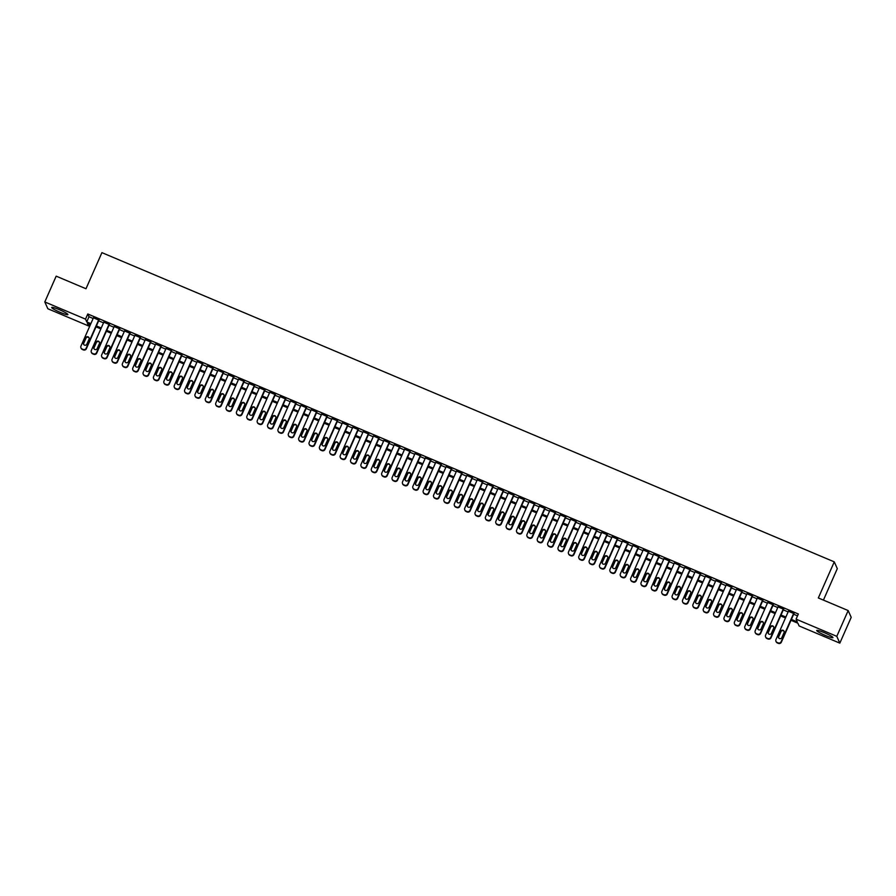 <?xml version="1.0" encoding="UTF-8"?>
<svg xmlns="http://www.w3.org/2000/svg" width="896" height="896" viewBox="0 0 896 896"><rect width="100%" height="100%" fill="white"/><g stroke="black" fill="none" stroke-linecap="round" stroke-linejoin="round"><path stroke-width="1.34" d="M59.158 309.602A8.859 1.064 23.8 0 1 67.906 314.608A8.859 1.064 23.8 0 1 60.446 312.469A8.859 1.064 23.8 0 1 51.699 307.462A8.859 1.064 23.8 0 1 59.158 309.602M824.186 632.61A8.859 1.064 23.8 0 1 832.933 637.616A8.859 1.064 23.8 0 1 825.462 635.477A8.859 1.064 23.8 0 1 816.715 630.47A8.859 1.064 23.8 0 1 824.186 632.61M823.424 600.107L837.301 568.646L834.266 561.859L101.92 252.638L85.994 288.747L56.179 276.158L44.8 301.952L85.512 319.133L86.744 321.888L90.866 323.635M834.266 561.859L818.339 597.957L848.165 610.557L851.2 617.344L839.821 643.138L799.109 625.946L797.877 623.19L791.011 620.29M89.376 324.05L88.547 325.931L47.835 308.739L44.8 301.952M98.963 320.152L93.43 317.811M109.334 324.531L103.802 322.19M119.706 328.91L114.184 326.57M130.077 333.29L124.555 330.96M140.459 337.669L134.926 335.339M150.83 342.048L145.298 339.718M161.202 346.427L155.669 344.098M171.573 350.806L166.04 348.477M181.944 355.186L176.422 352.856M192.315 359.565L186.794 357.235M202.698 363.944L197.165 361.614M213.069 368.323L207.536 365.994M223.44 372.702L217.907 370.373M233.811 377.082L228.278 374.752M244.182 381.472L238.661 379.131M254.565 385.851L249.032 383.51M264.936 390.23L259.403 387.89M275.307 394.61L269.774 392.269M285.678 398.989L280.146 396.648M296.05 403.368L290.528 401.027M306.421 407.747L300.899 405.406M316.803 412.126L311.27 409.786M327.174 416.506L321.642 414.165M337.546 420.885L332.013 418.555M347.917 425.264L342.384 422.934M358.288 429.643L352.766 427.314M368.659 434.022L363.138 431.693M379.042 438.402L373.509 436.072M389.413 442.781L383.88 440.451M399.784 447.16L394.251 444.83M410.155 451.539L404.622 449.21M420.526 455.918L415.005 453.589M430.909 460.298L425.376 457.968M441.28 464.688L435.747 462.347M451.651 469.067L446.118 466.726M462.022 473.446L456.49 471.106M472.394 477.826L466.872 475.485M482.765 482.205L477.243 479.864M493.147 486.584L487.614 484.243M503.518 490.963L497.986 488.622M513.89 495.342L508.357 493.002M524.261 499.722L518.728 497.381M534.632 504.101L529.11 501.76M545.003 508.48L539.482 506.15M555.386 512.859L549.853 510.53M565.757 517.238L560.224 514.909M576.128 521.618L570.595 519.288M586.499 525.997L580.966 523.667M596.87 530.376L591.349 528.046M607.253 534.755L601.72 532.426M617.624 539.134L612.091 536.805M627.995 543.514L622.462 541.184M638.366 547.893L632.834 545.563M648.738 552.283L643.216 549.942M659.109 556.662L653.587 554.322M669.491 561.042L663.958 558.701M679.862 565.421L674.33 563.08M690.234 569.8L684.701 567.459M700.605 574.179L695.072 571.838M710.976 578.558L705.454 576.218M721.347 582.938L715.826 580.597M731.73 587.317L726.197 584.976M742.101 591.696L736.568 589.366M752.472 596.075L746.939 593.746M762.843 600.454L757.31 598.125M773.214 604.834L767.693 602.504M783.597 609.213L778.064 606.883M791.403 619.416L797.306 621.902L796.074 619.147L798.347 613.995L87.786 313.981L89.018 316.736L93.139 318.472M98.672 320.813L103.51 322.851M109.043 325.192L113.893 327.23M119.414 329.571L124.264 331.61M129.786 333.95L134.635 335.989M140.168 338.33L145.006 340.368M150.539 342.709L155.378 344.758M160.91 347.088L165.749 349.138M171.282 351.467L176.131 353.517M181.653 355.846L186.502 357.896M192.035 360.226L196.874 362.275M202.406 364.605L207.245 366.654M212.778 368.984L217.616 371.034M223.149 373.363L227.987 375.413M233.52 377.742L238.37 379.792M243.891 382.122L248.741 384.171M254.274 386.501L259.112 388.55M264.645 390.891L269.483 392.93M275.016 395.27L279.854 397.309M285.387 399.65L290.237 401.688M295.758 404.029L300.608 406.067M306.13 408.408L310.979 410.446M316.512 412.787L321.35 414.826M326.883 417.166L331.722 419.205M337.254 421.546L342.093 423.584M347.626 425.925L352.475 427.974M357.997 430.304L362.846 432.354M368.379 434.683L373.218 436.733M378.75 439.062L383.589 441.112M389.122 443.442L393.96 445.491M399.493 447.821L404.331 449.87M409.864 452.2L414.714 454.25M420.235 456.579L425.085 458.629M430.618 460.958L435.456 463.008M440.989 465.338L445.827 467.387M451.36 469.717L456.198 471.766M461.731 474.107L466.581 476.146M472.102 478.486L476.952 480.525M482.474 482.866L487.323 484.904M492.856 487.245L497.694 489.283M503.227 491.624L508.066 493.662M513.598 496.003L518.437 498.042M523.97 500.382L528.819 502.421M534.341 504.762L539.19 506.8M544.723 509.141L549.562 511.179M555.094 513.52L559.933 515.57M565.466 517.899L570.304 519.949M575.837 522.278L580.675 524.328M586.208 526.658L591.058 528.707M596.579 531.037L601.429 533.086M606.962 535.416L611.8 537.466M617.333 539.795L622.171 541.845M627.704 544.174L632.542 546.224M638.075 548.554L642.925 550.603M648.446 552.933L653.296 554.982M658.818 557.312L663.667 559.362M669.2 561.702L674.038 563.741M679.571 566.082L684.41 568.12M689.942 570.461L694.781 572.499M700.314 574.84L705.163 576.878M710.685 579.219L715.534 581.258M721.067 583.598L725.906 585.637M731.438 587.978L736.277 590.016M741.81 592.357L746.648 594.395M752.181 596.736L757.019 598.786M762.552 601.115L767.402 603.165M772.923 605.494L777.773 607.544M783.306 609.874L788.144 611.923M793.677 614.253L797.518 615.877M793.968 613.592L788.435 611.262M848.165 610.557L836.797 636.339L839.821 643.138M87.786 313.981L85.512 319.133M796.074 619.147L836.797 636.339M96.398 325.965L101.237 328.014M106.77 330.344L111.608 332.394M117.141 334.723L121.99 336.773M127.512 339.102L132.362 341.152M137.894 343.482L142.733 345.531M148.266 347.872L153.104 349.91M158.637 352.251L163.475 354.29M169.008 356.63L173.846 358.669M179.379 361.01L184.229 363.048M189.75 365.389L194.6 367.427M200.133 369.768L204.971 371.806M210.504 374.147L215.342 376.186M220.875 378.526L225.714 380.565M231.246 382.906L236.096 384.944M241.618 387.285L246.467 389.334M251.989 391.664L256.838 393.714M262.371 396.043L267.21 398.093M272.742 400.422L277.581 402.472M283.114 404.802L287.952 406.851M293.485 409.181L298.334 411.23M303.856 413.56L308.706 415.61M314.238 417.939L319.077 419.989M324.61 422.318L329.448 424.368M334.981 426.698L339.819 428.747M345.352 431.077L350.19 433.126M355.723 435.467L360.573 437.506M366.094 439.846L370.944 441.885M376.477 444.226L381.315 446.264M386.848 448.605L391.686 450.643M397.219 452.984L402.058 455.022M407.59 457.363L412.44 459.402M417.962 461.742L422.811 463.781M428.333 466.122L433.182 468.16M438.715 470.501L443.554 472.55M449.086 474.88L453.925 476.93M459.458 479.259L464.296 481.309M469.829 483.638L474.678 485.688M480.2 488.018L485.05 490.067M490.582 492.397L495.421 494.446M500.954 496.776L505.792 498.826M511.325 501.155L516.163 503.205M521.696 505.534L526.534 507.584M532.067 509.914L536.917 511.963M542.438 514.293L547.288 516.342M552.821 518.683L557.659 520.722M563.192 523.062L568.03 525.101M573.563 527.442L578.402 529.48M583.934 531.821L588.784 533.859M594.306 536.2L599.155 538.238M604.677 540.579L609.526 542.618M615.059 544.958L619.898 546.997M625.43 549.338L630.269 551.376M635.802 553.717L640.64 555.755M646.173 558.096L651.022 560.146M656.544 562.475L661.394 564.525M666.926 566.854L671.765 568.904M677.298 571.234L682.136 573.283M687.669 575.613L692.507 577.662M698.04 579.992L702.878 582.042M708.411 584.371L713.261 586.421M718.782 588.75L723.632 590.8M729.165 593.13L734.003 595.179M739.536 597.509L744.374 599.558M749.907 601.888L754.746 603.938M760.278 606.278L765.128 608.317M770.65 610.658L775.499 612.696M781.021 615.037L785.87 617.075M90.474 324.509L87.315 323.176L88.547 325.931M785.478 617.96L780.64 615.91M775.107 613.581L770.269 611.531M764.736 609.202L759.886 607.152M754.365 604.822L749.515 602.773M743.994 600.443L739.144 598.394M733.611 596.053L728.773 594.014M723.24 591.674L718.402 589.635M712.869 587.294L708.03 585.256M702.498 582.915L697.648 580.877M692.126 578.536L687.277 576.498M681.744 574.157L676.906 572.118M671.373 569.778L666.534 567.739M661.002 565.398L656.163 563.36M650.63 561.019L645.792 558.97M640.259 556.64L635.41 554.59M629.888 552.261L625.038 550.211M619.506 547.882L614.667 545.832M609.134 543.502L604.296 541.453M598.763 539.123L593.925 537.074M588.392 534.744L583.542 532.694M578.021 530.365L573.171 528.315M567.65 525.986L562.8 523.936M557.267 521.606L552.429 519.557M546.896 517.227L542.058 515.178M536.525 512.848L531.686 510.798M526.154 508.458L521.304 506.419M515.782 504.078L510.933 502.04M505.4 499.699L500.562 497.661M495.029 495.32L490.19 493.282M484.658 490.941L479.819 488.902M474.286 486.562L469.448 484.523M463.915 482.182L459.066 480.144M453.544 477.803L448.694 475.765M443.162 473.424L438.323 471.374M432.79 469.045L427.952 466.995M422.419 464.666L417.581 462.616M412.048 460.286L407.198 458.237M401.677 455.907L396.827 453.858M391.306 451.528L386.456 449.478M380.923 447.149L376.085 445.099M370.552 442.77L365.714 440.72M360.181 438.39L355.342 436.341M349.81 434.011L344.96 431.962M339.438 429.632L334.589 427.582M329.056 425.242L324.218 423.203M318.685 420.862L313.846 418.824M308.314 416.483L303.475 414.445M297.942 412.104L293.104 410.066M287.571 407.725L282.722 405.686M277.2 403.346L272.35 401.307M266.818 398.966L261.979 396.928M256.446 394.587L251.608 392.549M246.075 390.208L241.237 388.158M235.704 385.829L230.854 383.779M225.333 381.45L220.483 379.4M214.962 377.07L210.112 375.021M204.579 372.691L199.741 370.642M194.208 368.312L189.37 366.262M183.837 363.933L178.998 361.883M173.466 359.554L168.616 357.504M163.094 355.174L158.245 353.125M152.712 350.795L147.874 348.746M142.341 346.416L137.502 344.366M131.97 342.037L127.131 339.987M121.598 337.646L116.76 335.608M111.227 333.267L106.378 331.229M100.856 328.888L96.006 326.85M89.018 316.736L86.744 321.888M793.755 613.133L781.155 641.715A2.274 2.24 -24.1 0 1 778.176 642.902L777.134 642.466A2.274 2.24 -24.1 0 1 775.97 639.52L788.57 610.949M775.97 641.323L776.171 641.782A2.274 2.24 155.9 0 0 777.336 642.925L778.378 643.362A2.274 2.24 155.9 0 0 781.357 642.174L794.102 613.278M781.861 637.605A1.814 1.792 155.9 0 1 778.546 637.638A1.814 1.792 155.9 0 1 778.546 636.205L780.73 631.254A1.814 1.792 155.9 0 1 784.045 631.21A1.814 1.792 155.9 0 1 784.045 632.654L781.861 637.605M778.658 637.862A1.814 1.792 155.9 0 1 778.747 636.664L780.931 631.714A1.814 1.792 155.9 0 1 784.134 631.445M783.384 608.754L770.784 637.336A2.274 2.24 -24.1 0 1 767.794 638.523L766.763 638.075A2.274 2.24 -24.1 0 1 765.598 635.141L778.198 606.57M765.598 636.944L765.8 637.403A2.274 2.24 155.9 0 0 766.965 638.534L768.006 638.982A2.274 2.24 155.9 0 0 770.986 637.795L783.731 608.899M771.49 633.226A1.814 1.792 155.9 0 1 768.174 633.259A1.814 1.792 155.9 0 1 768.163 631.826L770.347 626.875A1.814 1.792 155.9 0 1 773.674 626.83A1.814 1.792 155.9 0 1 773.674 628.275L771.49 633.226M768.286 633.483A1.814 1.792 155.9 0 1 768.376 632.285L770.56 627.334A1.814 1.792 155.9 0 1 773.752 627.066M773.013 604.374L760.413 632.957A2.274 2.24 -24.1 0 1 757.422 634.144L756.392 633.696A2.274 2.24 -24.1 0 1 755.227 630.762L767.827 602.19M755.227 632.565L755.429 633.024A2.274 2.24 155.9 0 0 756.594 634.155L757.635 634.603A2.274 2.24 155.9 0 0 760.614 633.416L773.36 604.52M761.118 628.846A1.814 1.792 155.9 0 1 757.792 628.88A1.814 1.792 155.9 0 1 757.792 627.446L759.976 622.496A1.814 1.792 155.9 0 1 763.302 622.451A1.814 1.792 155.9 0 1 763.302 623.896L761.118 628.846M757.915 629.104A1.814 1.792 155.9 0 1 758.005 627.906L760.189 622.944A1.814 1.792 155.9 0 1 763.381 622.686M762.642 599.995L750.042 628.566A2.274 2.24 -24.1 0 1 747.051 629.754L746.021 629.317A2.274 2.24 -24.1 0 1 744.856 626.382L757.456 597.811M744.856 628.186L745.058 628.645A2.274 2.24 155.9 0 0 746.222 629.776L747.253 630.213A2.274 2.24 155.9 0 0 750.243 629.026L762.989 600.141M750.747 624.467A1.814 1.792 155.9 0 1 747.421 624.501A1.814 1.792 155.9 0 1 747.421 623.067L749.605 618.106A1.814 1.792 155.9 0 1 752.92 618.072A1.814 1.792 155.9 0 1 752.92 619.517L750.747 624.467M747.544 624.725A1.814 1.792 155.9 0 1 747.622 623.526L749.806 618.565A1.814 1.792 155.9 0 1 753.01 618.307M752.27 595.616L739.659 624.187A2.274 2.24 -24.1 0 1 736.68 625.374L735.638 624.938A2.274 2.24 -24.1 0 1 734.474 622.003L747.085 593.432M734.474 623.806L734.686 624.266A2.274 2.24 155.9 0 0 735.851 625.397L736.882 625.834A2.274 2.24 155.9 0 0 739.872 624.646L752.606 595.762M740.365 620.088A1.814 1.792 155.9 0 1 737.05 620.122A1.814 1.792 155.9 0 1 737.05 618.688L739.234 613.726A1.814 1.792 155.9 0 1 742.549 613.693A1.814 1.792 155.9 0 1 742.549 615.138L740.365 620.088M737.173 620.346A1.814 1.792 155.9 0 1 737.251 619.147L739.435 614.186A1.814 1.792 155.9 0 1 742.638 613.928M741.899 591.237L729.288 619.808A2.274 2.24 -24.1 0 1 726.309 620.995L725.267 620.558A2.274 2.24 -24.1 0 1 724.102 617.624L736.702 589.042M724.102 619.427L724.315 619.886A2.274 2.24 155.9 0 0 725.469 621.018L726.51 621.454A2.274 2.24 155.9 0 0 729.501 620.267L742.235 591.382M729.994 615.709A1.814 1.792 155.9 0 1 726.678 615.742A1.814 1.792 155.9 0 1 726.678 614.298L728.862 609.347A1.814 1.792 155.9 0 1 732.178 609.314A1.814 1.792 155.9 0 1 732.178 610.747L729.994 615.709M726.79 615.966A1.814 1.792 155.9 0 1 726.88 614.757L729.064 609.806A1.814 1.792 155.9 0 1 732.267 609.549M731.517 586.858L718.917 615.429A2.274 2.24 -24.1 0 1 715.938 616.616L714.896 616.179A2.274 2.24 -24.1 0 1 713.731 613.245L726.331 584.662M713.731 615.048L713.933 615.507A2.274 2.24 155.9 0 0 715.098 616.638L716.139 617.075A2.274 2.24 155.9 0 0 719.118 615.888L731.864 587.003M719.622 611.33A1.814 1.792 155.9 0 1 716.307 611.363A1.814 1.792 155.9 0 1 716.307 609.918L718.491 604.968A1.814 1.792 155.9 0 1 721.806 604.934A1.814 1.792 155.9 0 1 721.806 606.368L719.622 611.33M716.419 611.587A1.814 1.792 155.9 0 1 716.509 610.378L718.693 605.427A1.814 1.792 155.9 0 1 721.896 605.17M721.146 582.478L708.546 611.05A2.274 2.24 -24.1 0 1 705.555 612.237L704.525 611.8A2.274 2.24 -24.1 0 1 703.36 608.866L715.96 580.283M703.36 610.669L703.562 611.128A2.274 2.24 155.9 0 0 704.726 612.259L705.768 612.696A2.274 2.24 155.9 0 0 708.747 611.509L721.493 582.624M709.251 606.939A1.814 1.792 155.9 0 1 705.925 606.984A1.814 1.792 155.9 0 1 705.925 605.539L708.109 600.589A1.814 1.792 155.9 0 1 711.435 600.555A1.814 1.792 155.9 0 1 711.435 601.989L709.251 606.939M706.048 607.208A1.814 1.792 155.9 0 1 706.138 605.998L708.322 601.048A1.814 1.792 155.9 0 1 711.514 600.79M710.774 578.099L698.174 606.67A2.274 2.24 -24.1 0 1 695.184 607.858L694.154 607.421A2.274 2.24 -24.1 0 1 692.989 604.486L705.589 575.904M692.989 606.29L693.19 606.749A2.274 2.24 155.9 0 0 694.355 607.88L695.397 608.317A2.274 2.24 155.9 0 0 698.376 607.13L711.122 578.245M698.88 602.56A1.814 1.792 155.9 0 1 695.554 602.605A1.814 1.792 155.9 0 1 695.554 601.16L697.738 596.21A1.814 1.792 155.9 0 1 701.064 596.176A1.814 1.792 155.9 0 1 701.064 597.61L698.88 602.56M695.677 602.829A1.814 1.792 155.9 0 1 695.766 601.619L697.95 596.669A1.814 1.792 155.9 0 1 701.142 596.411M700.403 573.72L687.803 602.291A2.274 2.24 -24.1 0 1 684.813 603.478L683.771 603.042A2.274 2.24 -24.1 0 1 682.606 600.107L695.218 571.525M682.618 601.91L682.819 602.37A2.274 2.24 155.9 0 0 683.984 603.501L685.014 603.938A2.274 2.24 155.9 0 0 688.005 602.75L700.75 573.866M688.498 598.181A1.814 1.792 155.9 0 1 685.182 598.226A1.814 1.792 155.9 0 1 685.182 596.781L687.366 591.83A1.814 1.792 155.9 0 1 690.682 591.797A1.814 1.792 155.9 0 1 690.682 593.23L688.498 598.181M685.306 598.45A1.814 1.792 155.9 0 1 685.384 597.24L687.568 592.29A1.814 1.792 155.9 0 1 690.771 592.032M690.032 569.341L677.421 597.912A2.274 2.24 -24.1 0 1 674.442 599.099L673.4 598.662A2.274 2.24 -24.1 0 1 672.235 595.728L684.846 567.146M672.235 597.52L672.448 597.979A2.274 2.24 155.9 0 0 673.613 599.122L674.643 599.558A2.274 2.24 155.9 0 0 677.634 598.371L690.368 569.486M678.126 593.802A1.814 1.792 155.9 0 1 674.811 593.846A1.814 1.792 155.9 0 1 674.811 592.402L676.995 587.451A1.814 1.792 155.9 0 1 680.31 587.418A1.814 1.792 155.9 0 1 680.31 588.851L678.126 593.802M674.934 594.07A1.814 1.792 155.9 0 1 675.013 592.861L677.197 587.91A1.814 1.792 155.9 0 1 680.4 587.653M679.65 564.962L667.05 593.533A2.274 2.24 -24.1 0 1 664.07 594.72L663.029 594.283A2.274 2.24 -24.1 0 1 661.864 591.349L674.464 562.766M661.864 593.141L662.066 593.6A2.274 2.24 155.9 0 0 663.23 594.742L664.272 595.179A2.274 2.24 155.9 0 0 667.251 593.992L679.997 565.107M667.755 589.422A1.814 1.792 155.9 0 1 664.44 589.467A1.814 1.792 155.9 0 1 664.44 588.022L666.624 583.072A1.814 1.792 155.9 0 1 669.939 583.027A1.814 1.792 155.9 0 1 669.939 584.472L667.755 589.422M664.552 589.691A1.814 1.792 155.9 0 1 664.642 588.482L666.826 583.531A1.814 1.792 155.9 0 1 670.029 583.274M669.278 560.582L656.678 589.154A2.274 2.24 -24.1 0 1 653.699 590.341L652.658 589.904A2.274 2.24 -24.1 0 1 651.493 586.97L664.093 558.387M651.493 588.762L651.694 589.221A2.274 2.24 155.9 0 0 652.859 590.363L653.901 590.8A2.274 2.24 155.9 0 0 656.88 589.613L669.626 560.728M657.384 585.043A1.814 1.792 155.9 0 1 654.069 585.088A1.814 1.792 155.9 0 1 654.069 583.643L656.253 578.693A1.814 1.792 155.9 0 1 659.568 578.648A1.814 1.792 155.9 0 1 659.568 580.093L657.384 585.043M654.181 585.312A1.814 1.792 155.9 0 1 654.27 584.102L656.454 579.152A1.814 1.792 155.9 0 1 659.658 578.894M658.907 556.203L646.307 584.774A2.274 2.24 -24.1 0 1 643.317 585.962L642.286 585.525A2.274 2.24 -24.1 0 1 641.122 582.579L653.722 554.008M641.122 584.382L641.323 584.842A2.274 2.24 155.9 0 0 642.488 585.984L643.53 586.421A2.274 2.24 155.9 0 0 646.509 585.234L659.254 556.349M647.013 580.664A1.814 1.792 155.9 0 1 643.686 580.709A1.814 1.792 155.9 0 1 643.686 579.264L645.87 574.314A1.814 1.792 155.9 0 1 649.197 574.269A1.814 1.792 155.9 0 1 649.197 575.714L647.013 580.664M643.81 580.933A1.814 1.792 155.9 0 1 643.899 579.723L646.083 574.773A1.814 1.792 155.9 0 1 649.275 574.515M648.536 551.824L635.936 580.395A2.274 2.24 -24.1 0 1 632.946 581.582L631.915 581.146A2.274 2.24 -24.1 0 1 630.75 578.2L643.35 549.629M630.75 580.003L630.952 580.462A2.274 2.24 155.9 0 0 632.117 581.605L633.147 582.042A2.274 2.24 155.9 0 0 636.138 580.854L648.883 551.958M636.642 576.285A1.814 1.792 155.9 0 1 633.315 576.33A1.814 1.792 155.9 0 1 633.315 574.885L635.499 569.934A1.814 1.792 155.9 0 1 638.826 569.89A1.814 1.792 155.9 0 1 638.826 571.334L636.642 576.285M633.438 576.554A1.814 1.792 155.9 0 1 633.517 575.344L635.701 570.394A1.814 1.792 155.9 0 1 638.904 570.125M638.165 547.434L625.554 576.016A2.274 2.24 -24.1 0 1 622.574 577.203L621.533 576.766A2.274 2.24 -24.1 0 1 620.368 573.821L632.979 545.25M620.368 575.624L620.581 576.083A2.274 2.24 155.9 0 0 621.746 577.226L622.776 577.662A2.274 2.24 155.9 0 0 625.766 576.475L638.501 547.579M626.259 571.906A1.814 1.792 155.9 0 1 622.944 571.95A1.814 1.792 155.9 0 1 622.944 570.506L625.128 565.555A1.814 1.792 155.9 0 1 628.443 565.51A1.814 1.792 155.9 0 1 628.443 566.955L626.259 571.906M623.067 572.163A1.814 1.792 155.9 0 1 623.146 570.965L625.33 566.014A1.814 1.792 155.9 0 1 628.533 565.746M627.794 543.054L615.182 571.637A2.274 2.24 -24.1 0 1 612.203 572.824L611.162 572.387A2.274 2.24 -24.1 0 1 609.997 569.442L622.608 540.87M609.997 571.245L610.21 571.704A2.274 2.24 155.9 0 0 611.374 572.846L612.405 573.283A2.274 2.24 155.9 0 0 615.395 572.096L628.13 543.2M615.888 567.526A1.814 1.792 155.9 0 1 612.573 567.571A1.814 1.792 155.9 0 1 612.573 566.126L614.757 561.176A1.814 1.792 155.9 0 1 618.072 561.131A1.814 1.792 155.9 0 1 618.072 562.576L615.888 567.526M612.685 567.784A1.814 1.792 155.9 0 1 612.774 566.586L614.958 561.635A1.814 1.792 155.9 0 1 618.162 561.366M617.411 538.675L604.811 567.258A2.274 2.24 -24.1 0 1 601.832 568.445L600.79 568.008A2.274 2.24 -24.1 0 1 599.626 565.062L612.226 536.491M599.626 566.866L599.827 567.325A2.274 2.24 155.9 0 0 600.992 568.467L602.034 568.904A2.274 2.24 155.9 0 0 605.013 567.717L617.758 538.821M605.517 563.147A1.814 1.792 155.9 0 1 602.202 563.192A1.814 1.792 155.9 0 1 602.202 561.747L604.386 556.797A1.814 1.792 155.9 0 1 607.701 556.752A1.814 1.792 155.9 0 1 607.701 558.197L605.517 563.147M602.314 563.405A1.814 1.792 155.9 0 1 602.403 562.206L604.587 557.256A1.814 1.792 155.9 0 1 607.79 556.987M607.04 534.296L594.44 562.878A2.274 2.24 -24.1 0 1 591.45 564.066L590.419 563.629A2.274 2.24 -24.1 0 1 589.254 560.683L601.854 532.112M589.254 562.486L589.456 562.946A2.274 2.24 155.9 0 0 590.621 564.088L591.662 564.525A2.274 2.24 155.9 0 0 594.642 563.338L607.387 534.442M595.146 558.768A1.814 1.792 155.9 0 1 591.83 558.813A1.814 1.792 155.9 0 1 591.819 557.368L594.003 552.418A1.814 1.792 155.9 0 1 597.33 552.373A1.814 1.792 155.9 0 1 597.33 553.818L595.146 558.768M591.942 559.026A1.814 1.792 155.9 0 1 592.032 557.827L594.216 552.877A1.814 1.792 155.9 0 1 597.408 552.608M596.669 529.917L584.069 558.499A2.274 2.24 -24.1 0 1 581.078 559.686L580.048 559.25A2.274 2.24 -24.1 0 1 578.883 556.304L591.483 527.733M578.883 558.107L579.085 558.566A2.274 2.24 155.9 0 0 580.25 559.709L581.291 560.146A2.274 2.24 155.9 0 0 584.27 558.958L597.016 530.062M584.774 554.389A1.814 1.792 155.9 0 1 581.448 554.422A1.814 1.792 155.9 0 1 581.448 552.989L583.632 548.038A1.814 1.792 155.9 0 1 586.958 547.994A1.814 1.792 155.9 0 1 586.958 549.438L584.774 554.389M581.571 554.646A1.814 1.792 155.9 0 1 581.661 553.448L583.845 548.498A1.814 1.792 155.9 0 1 587.037 548.229M586.298 525.538L573.698 554.12A2.274 2.24 -24.1 0 1 570.707 555.307L569.677 554.87A2.274 2.24 -24.1 0 1 568.512 551.925L581.112 523.354M568.512 553.728L568.714 554.187A2.274 2.24 155.9 0 0 569.878 555.33L570.909 555.766A2.274 2.24 155.9 0 0 573.899 554.579L586.645 525.683M574.392 550.01A1.814 1.792 155.9 0 1 571.077 550.043A1.814 1.792 155.9 0 1 571.077 548.61L573.261 543.659A1.814 1.792 155.9 0 1 576.576 543.614A1.814 1.792 155.9 0 1 576.576 545.059L574.392 550.01M571.2 550.267A1.814 1.792 155.9 0 1 571.278 549.069L573.462 544.118A1.814 1.792 155.9 0 1 576.666 543.85M575.926 521.158L563.315 549.741A2.274 2.24 -24.1 0 1 560.336 550.928L559.294 550.48A2.274 2.24 -24.1 0 1 558.13 547.546L570.741 518.974M558.13 549.349L558.342 549.808A2.274 2.24 155.9 0 0 559.507 550.939L560.538 551.387A2.274 2.24 155.9 0 0 563.528 550.2L576.262 521.304M564.021 545.63A1.814 1.792 155.9 0 1 560.706 545.664A1.814 1.792 155.9 0 1 560.706 544.23L562.89 539.28A1.814 1.792 155.9 0 1 566.205 539.235A1.814 1.792 155.9 0 1 566.205 540.68L564.021 545.63M560.829 545.888A1.814 1.792 155.9 0 1 560.907 544.69L563.091 539.739A1.814 1.792 155.9 0 1 566.294 539.47M565.555 516.779L552.944 545.362A2.274 2.24 -24.1 0 1 549.965 546.549L548.923 546.101A2.274 2.24 -24.1 0 1 547.758 543.166L560.358 514.595M547.758 544.97L547.971 545.429A2.274 2.24 155.9 0 0 549.125 546.56L550.166 547.008A2.274 2.24 155.9 0 0 553.157 545.821L565.891 516.925M553.65 541.251A1.814 1.792 155.9 0 1 550.334 541.285A1.814 1.792 155.9 0 1 550.334 539.851L552.518 534.89A1.814 1.792 155.9 0 1 555.834 534.856A1.814 1.792 155.9 0 1 555.834 536.301L553.65 541.251M550.446 541.509A1.814 1.792 155.9 0 1 550.536 540.31L552.72 535.349A1.814 1.792 155.9 0 1 555.923 535.091M555.173 512.4L542.573 540.971A2.274 2.24 -24.1 0 1 539.594 542.158L538.552 541.722A2.274 2.24 -24.1 0 1 537.387 538.787L549.987 510.216M537.387 540.59L537.589 541.05A2.274 2.24 155.9 0 0 538.754 542.181L539.795 542.618A2.274 2.24 155.9 0 0 542.774 541.43L555.52 512.546M543.278 536.872A1.814 1.792 155.9 0 1 539.963 536.906A1.814 1.792 155.9 0 1 539.963 535.472L542.147 530.51A1.814 1.792 155.9 0 1 545.462 530.477A1.814 1.792 155.9 0 1 545.462 531.922L543.278 536.872M540.075 537.13A1.814 1.792 155.9 0 1 540.165 535.931L542.349 530.97A1.814 1.792 155.9 0 1 545.552 530.712M544.802 508.021L532.202 536.592A2.274 2.24 -24.1 0 1 529.211 537.779L528.181 537.342A2.274 2.24 -24.1 0 1 527.016 534.408L539.616 505.826M527.016 536.211L527.218 536.67A2.274 2.24 155.9 0 0 528.382 537.802L529.424 538.238A2.274 2.24 155.9 0 0 532.403 537.051L545.149 508.166M532.907 532.493A1.814 1.792 155.9 0 1 529.581 532.526A1.814 1.792 155.9 0 1 529.581 531.082L531.765 526.131A1.814 1.792 155.9 0 1 535.091 526.098A1.814 1.792 155.9 0 1 535.091 527.542L532.907 532.493M529.704 532.75A1.814 1.792 155.9 0 1 529.794 531.541L531.978 526.59A1.814 1.792 155.9 0 1 535.17 526.333M534.43 503.642L521.83 532.213A2.274 2.24 -24.1 0 1 518.84 533.4L517.81 532.963A2.274 2.24 -24.1 0 1 516.645 530.029L529.245 501.446M516.645 531.832L516.846 532.291A2.274 2.24 155.9 0 0 518.011 533.422L519.053 533.859A2.274 2.24 155.9 0 0 522.032 532.672L534.778 503.787M522.536 528.114A1.814 1.792 155.9 0 1 519.21 528.147A1.814 1.792 155.9 0 1 519.21 526.702L521.394 521.752A1.814 1.792 155.9 0 1 524.72 521.718A1.814 1.792 155.9 0 1 524.72 523.152L522.536 528.114M519.333 528.371A1.814 1.792 155.9 0 1 519.422 527.162L521.606 522.211A1.814 1.792 155.9 0 1 524.798 521.954M524.059 499.262L511.459 527.834A2.274 2.24 -24.1 0 1 508.469 529.021L507.427 528.584A2.274 2.24 -24.1 0 1 506.262 525.65L518.874 497.067M506.274 527.453L506.475 527.912A2.274 2.24 155.9 0 0 507.64 529.043L508.67 529.48A2.274 2.24 155.9 0 0 511.661 528.293L524.406 499.408M512.154 523.734A1.814 1.792 155.9 0 1 508.838 523.768A1.814 1.792 155.9 0 1 508.838 522.323L511.022 517.373A1.814 1.792 155.9 0 1 514.338 517.339A1.814 1.792 155.9 0 1 514.338 518.773L512.154 523.734M508.962 523.992A1.814 1.792 155.9 0 1 509.04 522.782L511.224 517.832A1.814 1.792 155.9 0 1 514.427 517.574M513.688 494.883L501.077 523.454A2.274 2.24 -24.1 0 1 498.098 524.642L497.056 524.205A2.274 2.24 -24.1 0 1 495.891 521.27L508.502 492.688M495.891 523.074L496.104 523.533A2.274 2.24 155.9 0 0 497.269 524.664L498.299 525.101A2.274 2.24 155.9 0 0 501.29 523.914L514.024 495.029M501.782 519.344A1.814 1.792 155.9 0 1 498.467 519.389A1.814 1.792 155.9 0 1 498.467 517.944L500.651 512.994A1.814 1.792 155.9 0 1 503.966 512.96A1.814 1.792 155.9 0 1 503.966 514.394L501.782 519.344M498.59 519.613A1.814 1.792 155.9 0 1 498.669 518.403L500.853 513.453A1.814 1.792 155.9 0 1 504.056 513.195M503.306 490.504L490.706 519.075A2.274 2.24 -24.1 0 1 487.726 520.262L486.685 519.826A2.274 2.24 -24.1 0 1 485.52 516.891L498.12 488.309M485.52 518.694L485.722 519.154A2.274 2.24 155.9 0 0 486.886 520.285L487.928 520.722A2.274 2.24 155.9 0 0 490.907 519.534L503.653 490.65M491.411 514.965A1.814 1.792 155.9 0 1 488.096 515.01A1.814 1.792 155.9 0 1 488.096 513.565L490.28 508.614A1.814 1.792 155.9 0 1 493.595 508.581A1.814 1.792 155.9 0 1 493.595 510.014L491.411 514.965M488.208 515.234A1.814 1.792 155.9 0 1 488.298 514.024L490.482 509.074A1.814 1.792 155.9 0 1 493.685 508.816M492.934 486.125L480.334 514.696A2.274 2.24 -24.1 0 1 477.355 515.883L476.314 515.446A2.274 2.24 -24.1 0 1 475.149 512.512L487.749 483.93M475.149 514.315L475.35 514.774A2.274 2.24 155.9 0 0 476.515 515.906L477.557 516.342A2.274 2.24 155.9 0 0 480.536 515.155L493.282 486.27M481.04 510.586A1.814 1.792 155.9 0 1 477.725 510.63A1.814 1.792 155.9 0 1 477.725 509.186L479.909 504.235A1.814 1.792 155.9 0 1 483.224 504.202A1.814 1.792 155.9 0 1 483.224 505.635L481.04 510.586M477.837 510.854A1.814 1.792 155.9 0 1 477.926 509.645L480.11 504.694A1.814 1.792 155.9 0 1 483.314 504.437M482.563 481.746L469.963 510.317A2.274 2.24 -24.1 0 1 466.973 511.504L465.942 511.067A2.274 2.24 -24.1 0 1 464.778 508.133L477.378 479.55M464.778 509.925L464.979 510.384A2.274 2.24 155.9 0 0 466.144 511.526L467.186 511.963A2.274 2.24 155.9 0 0 470.165 510.776L482.91 481.891M470.669 506.206A1.814 1.792 155.9 0 1 467.342 506.251A1.814 1.792 155.9 0 1 467.342 504.806L469.526 499.856A1.814 1.792 155.9 0 1 472.853 499.822A1.814 1.792 155.9 0 1 472.853 501.256L470.669 506.206M467.466 506.475A1.814 1.792 155.9 0 1 467.555 505.266L469.739 500.315A1.814 1.792 155.9 0 1 472.931 500.058M472.192 477.366L459.592 505.938A2.274 2.24 -24.1 0 1 456.602 507.125L455.571 506.688A2.274 2.24 -24.1 0 1 454.406 503.754L467.006 475.171M454.406 505.546L454.608 506.005A2.274 2.24 155.9 0 0 455.773 507.147L456.803 507.584A2.274 2.24 155.9 0 0 459.794 506.397L472.539 477.512M460.298 501.827A1.814 1.792 155.9 0 1 456.971 501.872A1.814 1.792 155.9 0 1 456.971 500.427L459.155 495.477A1.814 1.792 155.9 0 1 462.482 495.432A1.814 1.792 155.9 0 1 462.482 496.877L460.298 501.827M457.094 502.096A1.814 1.792 155.9 0 1 457.173 500.886L459.357 495.936A1.814 1.792 155.9 0 1 462.56 495.678M461.821 472.987L449.21 501.558A2.274 2.24 -24.1 0 1 446.23 502.746L445.189 502.309A2.274 2.24 -24.1 0 1 444.024 499.363L456.635 470.792M444.024 501.166L444.237 501.626A2.274 2.24 155.9 0 0 445.402 502.768L446.432 503.205A2.274 2.24 155.9 0 0 449.422 502.018L462.157 473.133M449.915 497.448A1.814 1.792 155.9 0 1 446.6 497.493A1.814 1.792 155.9 0 1 446.6 496.048L448.784 491.098A1.814 1.792 155.9 0 1 452.099 491.053A1.814 1.792 155.9 0 1 452.099 492.498L449.915 497.448M446.723 497.717A1.814 1.792 155.9 0 1 446.802 496.507L448.986 491.557A1.814 1.792 155.9 0 1 452.189 491.299M451.45 468.608L438.838 497.179A2.274 2.24 -24.1 0 1 435.859 498.366L434.818 497.93A2.274 2.24 -24.1 0 1 433.653 494.984L446.264 466.413M433.653 496.787L433.866 497.246A2.274 2.24 155.9 0 0 435.03 498.389L436.061 498.826A2.274 2.24 155.9 0 0 439.051 497.638L451.786 468.754M439.544 493.069A1.814 1.792 155.9 0 1 436.229 493.114A1.814 1.792 155.9 0 1 436.229 491.669L438.413 486.718A1.814 1.792 155.9 0 1 441.728 486.674A1.814 1.792 155.9 0 1 441.728 488.118L439.544 493.069M436.341 493.338A1.814 1.792 155.9 0 1 436.43 492.128L438.614 487.178A1.814 1.792 155.9 0 1 441.818 486.92M441.067 464.229L428.467 492.8A2.274 2.24 -24.1 0 1 425.488 493.987L424.446 493.55A2.274 2.24 -24.1 0 1 423.282 490.605L435.882 462.034M423.282 492.408L423.483 492.867A2.274 2.24 155.9 0 0 424.648 494.01L425.69 494.446A2.274 2.24 155.9 0 0 428.669 493.259L441.414 464.363M429.173 488.69A1.814 1.792 155.9 0 1 425.858 488.734A1.814 1.792 155.9 0 1 425.858 487.29L428.042 482.339A1.814 1.792 155.9 0 1 431.357 482.294A1.814 1.792 155.9 0 1 431.357 483.739L429.173 488.69M425.97 488.958A1.814 1.792 155.9 0 1 426.059 487.749L428.243 482.798A1.814 1.792 155.9 0 1 431.446 482.53M430.696 459.838L418.096 488.421A2.274 2.24 -24.1 0 1 415.106 489.608L414.075 489.171A2.274 2.24 -24.1 0 1 412.91 486.226L425.51 457.654M412.91 488.029L413.112 488.488A2.274 2.24 155.9 0 0 414.277 489.63L415.318 490.067A2.274 2.24 155.9 0 0 418.298 488.88L431.043 459.984M418.802 484.31A1.814 1.792 155.9 0 1 415.486 484.355A1.814 1.792 155.9 0 1 415.475 482.91L417.659 477.96A1.814 1.792 155.9 0 1 420.986 477.915A1.814 1.792 155.9 0 1 420.986 479.36L418.802 484.31M415.598 484.568A1.814 1.792 155.9 0 1 415.688 483.37L417.872 478.419A1.814 1.792 155.9 0 1 421.064 478.15M420.325 455.459L407.725 484.042A2.274 2.24 -24.1 0 1 404.734 485.229L403.704 484.792A2.274 2.24 -24.1 0 1 402.539 481.846L415.139 453.275M402.539 483.65L402.741 484.109A2.274 2.24 155.9 0 0 403.906 485.251L404.947 485.688A2.274 2.24 155.9 0 0 407.926 484.501L420.672 455.605M408.43 479.931A1.814 1.792 155.9 0 1 405.104 479.976A1.814 1.792 155.9 0 1 405.104 478.531L407.288 473.581A1.814 1.792 155.9 0 1 410.614 473.536A1.814 1.792 155.9 0 1 410.614 474.981L408.43 479.931M405.227 480.189A1.814 1.792 155.9 0 1 405.317 478.99L407.501 474.04A1.814 1.792 155.9 0 1 410.693 473.771M409.954 451.08L397.354 479.662A2.274 2.24 -24.1 0 1 394.363 480.85L393.333 480.413A2.274 2.24 -24.1 0 1 392.168 477.467L404.768 448.896M392.168 479.27L392.37 479.73A2.274 2.24 155.9 0 0 393.534 480.872L394.565 481.309A2.274 2.24 155.9 0 0 397.555 480.122L410.301 451.226M398.048 475.552A1.814 1.792 155.9 0 1 394.733 475.597A1.814 1.792 155.9 0 1 394.733 474.152L396.917 469.202A1.814 1.792 155.9 0 1 400.232 469.157A1.814 1.792 155.9 0 1 400.232 470.602L398.048 475.552M394.856 475.81A1.814 1.792 155.9 0 1 394.934 474.611L397.118 469.661A1.814 1.792 155.9 0 1 400.322 469.392M399.582 446.701L386.971 475.283A2.274 2.24 -24.1 0 1 383.992 476.47L382.95 476.034A2.274 2.24 -24.1 0 1 381.786 473.088L394.397 444.517M381.786 474.891L381.998 475.35A2.274 2.24 155.9 0 0 383.163 476.493L384.194 476.93A2.274 2.24 155.9 0 0 387.184 475.742L399.918 446.846M387.677 471.173A1.814 1.792 155.9 0 1 384.362 471.206A1.814 1.792 155.9 0 1 384.362 469.773L386.546 464.822A1.814 1.792 155.9 0 1 389.861 464.778A1.814 1.792 155.9 0 1 389.861 466.222L387.677 471.173M384.485 471.43A1.814 1.792 155.9 0 1 384.563 470.232L386.747 465.282A1.814 1.792 155.9 0 1 389.95 465.013M389.211 442.322L376.6 470.904A2.274 2.24 -24.1 0 1 373.621 472.091L372.579 471.654A2.274 2.24 -24.1 0 1 371.414 468.709L384.014 440.138M371.414 470.512L371.627 470.971A2.274 2.24 155.9 0 0 372.781 472.114L373.822 472.55A2.274 2.24 155.9 0 0 376.813 471.363L389.547 442.467M377.306 466.794A1.814 1.792 155.9 0 1 373.99 466.827A1.814 1.792 155.9 0 1 373.99 465.394L376.174 460.443A1.814 1.792 155.9 0 1 379.49 460.398A1.814 1.792 155.9 0 1 379.49 461.843L377.306 466.794M374.102 467.051A1.814 1.792 155.9 0 1 374.192 465.853L376.376 460.902A1.814 1.792 155.9 0 1 379.579 460.634M378.829 437.942L366.229 466.525A2.274 2.24 -24.1 0 1 363.25 467.712L362.208 467.275A2.274 2.24 -24.1 0 1 361.043 464.33L373.643 435.758M361.043 466.133L361.245 466.592A2.274 2.24 155.9 0 0 362.41 467.723L363.451 468.171A2.274 2.24 155.9 0 0 366.43 466.984L379.176 438.088M366.934 462.414A1.814 1.792 155.9 0 1 363.619 462.448A1.814 1.792 155.9 0 1 363.619 461.014L365.803 456.064A1.814 1.792 155.9 0 1 369.118 456.019A1.814 1.792 155.9 0 1 369.118 457.464L366.934 462.414M363.731 462.672A1.814 1.792 155.9 0 1 363.821 461.474L366.005 456.523A1.814 1.792 155.9 0 1 369.208 456.254M368.458 433.563L355.858 462.146A2.274 2.24 -24.1 0 1 352.867 463.333L351.837 462.885A2.274 2.24 -24.1 0 1 350.672 459.95L363.272 431.379M350.672 461.754L350.874 462.213A2.274 2.24 155.9 0 0 352.038 463.344L353.08 463.792A2.274 2.24 155.9 0 0 356.059 462.605L368.805 433.709M356.563 458.035A1.814 1.792 155.9 0 1 353.237 458.069A1.814 1.792 155.9 0 1 353.237 456.635L355.421 451.685A1.814 1.792 155.9 0 1 358.747 451.64A1.814 1.792 155.9 0 1 358.747 453.085L356.563 458.035M353.36 458.293A1.814 1.792 155.9 0 1 353.45 457.094L355.634 452.144A1.814 1.792 155.9 0 1 358.826 451.875M358.086 429.184L345.486 457.755A2.274 2.24 -24.1 0 1 342.496 458.954L341.466 458.506A2.274 2.24 -24.1 0 1 340.301 455.571L352.901 427M340.301 457.374L340.502 457.834A2.274 2.24 155.9 0 0 341.667 458.965L342.709 459.402A2.274 2.24 155.9 0 0 345.688 458.214L358.434 429.33M346.192 453.656A1.814 1.792 155.9 0 1 342.866 453.69A1.814 1.792 155.9 0 1 342.866 452.256L345.05 447.294A1.814 1.792 155.9 0 1 348.376 447.261A1.814 1.792 155.9 0 1 348.376 448.706L346.192 453.656M342.989 453.914A1.814 1.792 155.9 0 1 343.078 452.715L345.262 447.754A1.814 1.792 155.9 0 1 348.454 447.496M347.715 424.805L335.115 453.376A2.274 2.24 -24.1 0 1 332.125 454.563L331.083 454.126A2.274 2.24 -24.1 0 1 329.918 451.192L342.53 422.621M329.93 452.995L330.131 453.454A2.274 2.24 155.9 0 0 331.296 454.586L332.326 455.022A2.274 2.24 155.9 0 0 335.317 453.835L348.062 424.95M335.81 449.277A1.814 1.792 155.9 0 1 332.494 449.31A1.814 1.792 155.9 0 1 332.494 447.877L334.678 442.915A1.814 1.792 155.9 0 1 337.994 442.882A1.814 1.792 155.9 0 1 337.994 444.326L335.81 449.277M332.618 449.534A1.814 1.792 155.9 0 1 332.696 448.336L334.88 443.374A1.814 1.792 155.9 0 1 338.083 443.117M337.344 420.426L324.733 448.997A2.274 2.24 -24.1 0 1 321.754 450.184L320.712 449.747A2.274 2.24 -24.1 0 1 319.547 446.813L332.158 418.23M319.547 448.616L319.76 449.075A2.274 2.24 155.9 0 0 320.925 450.206L321.955 450.643A2.274 2.24 155.9 0 0 324.946 449.456L337.68 420.571M325.438 444.898A1.814 1.792 155.9 0 1 322.123 444.931A1.814 1.792 155.9 0 1 322.123 443.486L324.307 438.536A1.814 1.792 155.9 0 1 327.622 438.502A1.814 1.792 155.9 0 1 327.622 439.936L325.438 444.898M322.246 445.155A1.814 1.792 155.9 0 1 322.325 443.946L324.509 438.995A1.814 1.792 155.9 0 1 327.712 438.738M326.962 416.046L314.362 444.618A2.274 2.24 -24.1 0 1 311.382 445.805L310.341 445.368A2.274 2.24 -24.1 0 1 309.176 442.434L321.776 413.851M309.176 444.237L309.378 444.696A2.274 2.24 155.9 0 0 310.542 445.827L311.584 446.264A2.274 2.24 155.9 0 0 314.563 445.077L327.309 416.192M315.067 440.518A1.814 1.792 155.9 0 1 311.752 440.552A1.814 1.792 155.9 0 1 311.752 439.107L313.936 434.157A1.814 1.792 155.9 0 1 317.251 434.123A1.814 1.792 155.9 0 1 317.251 435.557L315.067 440.518M311.864 440.776A1.814 1.792 155.9 0 1 311.954 439.566L314.138 434.616A1.814 1.792 155.9 0 1 317.341 434.358M316.59 411.667L303.99 440.238A2.274 2.24 -24.1 0 1 301.011 441.426L299.97 440.989A2.274 2.24 -24.1 0 1 298.805 438.054L311.405 409.472M298.805 439.858L299.006 440.317A2.274 2.24 155.9 0 0 300.171 441.448L301.213 441.885A2.274 2.24 155.9 0 0 304.192 440.698L316.938 411.813M304.696 436.139A1.814 1.792 155.9 0 1 301.381 436.173A1.814 1.792 155.9 0 1 301.381 434.728L303.565 429.778A1.814 1.792 155.9 0 1 306.88 429.744A1.814 1.792 155.9 0 1 306.88 431.178L304.696 436.139M301.493 436.397A1.814 1.792 155.9 0 1 301.582 435.187L303.766 430.237A1.814 1.792 155.9 0 1 306.97 429.979M306.219 407.288L293.619 435.859A2.274 2.24 -24.1 0 1 290.629 437.046L289.598 436.61A2.274 2.24 -24.1 0 1 288.434 433.675L301.034 405.093M288.434 435.478L288.635 435.938A2.274 2.24 155.9 0 0 289.8 437.069L290.842 437.506A2.274 2.24 155.9 0 0 293.821 436.318L306.566 407.434M294.325 431.749A1.814 1.792 155.9 0 1 290.998 431.794A1.814 1.792 155.9 0 1 290.998 430.349L293.182 425.398A1.814 1.792 155.9 0 1 296.509 425.365A1.814 1.792 155.9 0 1 296.509 426.798L294.325 431.749M291.122 432.018A1.814 1.792 155.9 0 1 291.211 430.808L293.395 425.858A1.814 1.792 155.9 0 1 296.587 425.6M295.848 402.909L283.248 431.48A2.274 2.24 -24.1 0 1 280.258 432.667L279.227 432.23A2.274 2.24 -24.1 0 1 278.062 429.296L290.662 400.714M278.062 431.099L278.264 431.558A2.274 2.24 155.9 0 0 279.429 432.69L280.459 433.126A2.274 2.24 155.9 0 0 283.45 431.939L296.195 403.054M283.954 427.37A1.814 1.792 155.9 0 1 280.627 427.414A1.814 1.792 155.9 0 1 280.627 425.97L282.811 421.019A1.814 1.792 155.9 0 1 286.138 420.986A1.814 1.792 155.9 0 1 286.138 422.419L283.954 427.37M280.75 427.638A1.814 1.792 155.9 0 1 280.829 426.429L283.013 421.478A1.814 1.792 155.9 0 1 286.216 421.221M285.477 398.53L272.866 427.101A2.274 2.24 -24.1 0 1 269.886 428.288L268.845 427.851A2.274 2.24 -24.1 0 1 267.68 424.917L280.291 396.334M267.68 426.709L267.893 427.168A2.274 2.24 155.9 0 0 269.058 428.31L270.088 428.747A2.274 2.24 155.9 0 0 273.078 427.56L285.813 398.675M273.571 422.99A1.814 1.792 155.9 0 1 270.256 423.035A1.814 1.792 155.9 0 1 270.256 421.59L272.44 416.64A1.814 1.792 155.9 0 1 275.755 416.606A1.814 1.792 155.9 0 1 275.755 418.04L273.571 422.99M270.379 423.259A1.814 1.792 155.9 0 1 270.458 422.05L272.642 417.099A1.814 1.792 155.9 0 1 275.845 416.842M275.106 394.15L262.494 422.722A2.274 2.24 -24.1 0 1 259.515 423.909L258.474 423.472A2.274 2.24 -24.1 0 1 257.309 420.538L269.92 391.955M257.309 422.33L257.522 422.789A2.274 2.24 155.9 0 0 258.686 423.931L259.717 424.368A2.274 2.24 155.9 0 0 262.707 423.181L275.442 394.296M263.2 418.611A1.814 1.792 155.9 0 1 259.885 418.656A1.814 1.792 155.9 0 1 259.885 417.211L262.069 412.261A1.814 1.792 155.9 0 1 265.384 412.216A1.814 1.792 155.9 0 1 265.384 413.661L263.2 418.611M259.997 418.88A1.814 1.792 155.9 0 1 260.086 417.67L262.27 412.72A1.814 1.792 155.9 0 1 265.474 412.462M264.723 389.771L252.123 418.342A2.274 2.24 -24.1 0 1 249.144 419.53L248.102 419.093A2.274 2.24 -24.1 0 1 246.938 416.158L259.538 387.576M246.938 417.95L247.139 418.41A2.274 2.24 155.9 0 0 248.304 419.552L249.346 419.989A2.274 2.24 155.9 0 0 252.325 418.802L265.07 389.917M252.829 414.232A1.814 1.792 155.9 0 1 249.514 414.277A1.814 1.792 155.9 0 1 249.514 412.832L251.698 407.882A1.814 1.792 155.9 0 1 255.013 407.837A1.814 1.792 155.9 0 1 255.013 409.282L252.829 414.232M249.626 414.501A1.814 1.792 155.9 0 1 249.715 413.291L251.899 408.341A1.814 1.792 155.9 0 1 255.102 408.083M254.352 385.392L241.752 413.963A2.274 2.24 -24.1 0 1 238.762 415.15L237.731 414.714A2.274 2.24 -24.1 0 1 236.566 411.768L249.166 383.197M236.566 413.571L236.768 414.03A2.274 2.24 155.9 0 0 237.933 415.173L238.974 415.61A2.274 2.24 155.9 0 0 241.954 414.422L254.699 385.538M242.458 409.853A1.814 1.792 155.9 0 1 239.142 409.898A1.814 1.792 155.9 0 1 239.131 408.453L241.315 403.502A1.814 1.792 155.9 0 1 244.642 403.458A1.814 1.792 155.9 0 1 244.642 404.902L242.458 409.853M239.254 410.122A1.814 1.792 155.9 0 1 239.344 408.912L241.528 403.962A1.814 1.792 155.9 0 1 244.72 403.704M243.981 381.013L231.381 409.584A2.274 2.24 -24.1 0 1 228.39 410.771L227.36 410.334A2.274 2.24 -24.1 0 1 226.195 407.389L238.795 378.818M226.195 409.192L226.397 409.651A2.274 2.24 155.9 0 0 227.562 410.794L228.603 411.23A2.274 2.24 155.9 0 0 231.582 410.043L244.328 381.147M232.086 405.474A1.814 1.792 155.9 0 1 228.76 405.518A1.814 1.792 155.9 0 1 228.76 404.074L230.944 399.123A1.814 1.792 155.9 0 1 234.27 399.078A1.814 1.792 155.9 0 1 234.27 400.523L232.086 405.474M228.883 405.742A1.814 1.792 155.9 0 1 228.973 404.533L231.157 399.582A1.814 1.792 155.9 0 1 234.349 399.314M233.61 376.622L221.01 405.205A2.274 2.24 -24.1 0 1 218.019 406.392L216.989 405.955A2.274 2.24 -24.1 0 1 215.824 403.01L228.424 374.438M215.824 404.813L216.026 405.272A2.274 2.24 155.9 0 0 217.19 406.414L218.221 406.851A2.274 2.24 155.9 0 0 221.211 405.664L233.957 376.768M221.704 401.094A1.814 1.792 155.9 0 1 218.389 401.139A1.814 1.792 155.9 0 1 218.389 399.694L220.573 394.744A1.814 1.792 155.9 0 1 223.888 394.699A1.814 1.792 155.9 0 1 223.888 396.144L221.704 401.094M218.512 401.363A1.814 1.792 155.9 0 1 218.59 400.154L220.774 395.203A1.814 1.792 155.9 0 1 223.978 394.934M223.238 372.243L210.627 400.826A2.274 2.24 -24.1 0 1 207.648 402.013L206.606 401.576A2.274 2.24 -24.1 0 1 205.442 398.63L218.053 370.059M205.442 400.434L205.654 400.893A2.274 2.24 155.9 0 0 206.819 402.035L207.85 402.472A2.274 2.24 155.9 0 0 210.84 401.285L223.574 372.389M211.333 396.715A1.814 1.792 155.9 0 1 208.018 396.76A1.814 1.792 155.9 0 1 208.018 395.315L210.202 390.365A1.814 1.792 155.9 0 1 213.517 390.32A1.814 1.792 155.9 0 1 213.517 391.765L211.333 396.715M208.141 396.973A1.814 1.792 155.9 0 1 208.219 395.774L210.403 390.824A1.814 1.792 155.9 0 1 213.606 390.555M212.867 367.864L200.256 396.446A2.274 2.24 -24.1 0 1 197.277 397.634L196.235 397.197A2.274 2.24 -24.1 0 1 195.07 394.251L207.67 365.68M195.07 396.054L195.283 396.514A2.274 2.24 155.9 0 0 196.437 397.656L197.478 398.093A2.274 2.24 155.9 0 0 200.469 396.906L213.203 368.01M200.962 392.336A1.814 1.792 155.9 0 1 197.646 392.381A1.814 1.792 155.9 0 1 197.646 390.936L199.83 385.986A1.814 1.792 155.9 0 1 203.146 385.941A1.814 1.792 155.9 0 1 203.146 387.386L200.962 392.336M197.758 392.594A1.814 1.792 155.9 0 1 197.848 391.395L200.032 386.445A1.814 1.792 155.9 0 1 203.235 386.176M202.485 363.485L189.885 392.067A2.274 2.24 -24.1 0 1 186.906 393.254L185.864 392.818A2.274 2.24 -24.1 0 1 184.699 389.872L197.299 361.301M184.699 391.675L184.901 392.134A2.274 2.24 155.9 0 0 186.066 393.277L187.107 393.714A2.274 2.24 155.9 0 0 190.086 392.526L202.832 363.63M190.59 387.957A1.814 1.792 155.9 0 1 187.275 388.002A1.814 1.792 155.9 0 1 187.275 386.557L189.459 381.606A1.814 1.792 155.9 0 1 192.774 381.562A1.814 1.792 155.9 0 1 192.774 383.006L190.59 387.957M187.387 388.214A1.814 1.792 155.9 0 1 187.477 387.016L189.661 382.066A1.814 1.792 155.9 0 1 192.864 381.797M192.114 359.106L179.514 387.688A2.274 2.24 -24.1 0 1 176.523 388.875L175.493 388.438A2.274 2.24 -24.1 0 1 174.328 385.493L186.928 356.922M174.328 387.296L174.53 387.755A2.274 2.24 155.9 0 0 175.694 388.898L176.736 389.334A2.274 2.24 155.9 0 0 179.715 388.147L192.461 359.251M180.219 383.578A1.814 1.792 155.9 0 1 176.893 383.611A1.814 1.792 155.9 0 1 176.893 382.178L179.077 377.227A1.814 1.792 155.9 0 1 182.403 377.182A1.814 1.792 155.9 0 1 182.403 378.627L180.219 383.578M177.016 383.835A1.814 1.792 155.9 0 1 177.106 382.637L179.29 377.686A1.814 1.792 155.9 0 1 182.482 377.418M181.742 354.726L169.142 383.309A2.274 2.24 -24.1 0 1 166.152 384.496L165.122 384.059A2.274 2.24 -24.1 0 1 163.957 381.114L176.557 352.542M163.957 382.917L164.158 383.376A2.274 2.24 155.9 0 0 165.323 384.518L166.365 384.955A2.274 2.24 155.9 0 0 169.344 383.768L182.09 354.872M169.848 379.198A1.814 1.792 155.9 0 1 166.522 379.232A1.814 1.792 155.9 0 1 166.522 377.798L168.706 372.848A1.814 1.792 155.9 0 1 172.032 372.803A1.814 1.792 155.9 0 1 172.032 374.248L169.848 379.198M166.645 379.456A1.814 1.792 155.9 0 1 166.734 378.258L168.918 373.307A1.814 1.792 155.9 0 1 172.11 373.038M171.371 350.347L158.771 378.93A2.274 2.24 -24.1 0 1 155.781 380.117L154.739 379.669A2.274 2.24 -24.1 0 1 153.574 376.734L166.186 348.163M153.586 378.538L153.787 378.997A2.274 2.24 155.9 0 0 154.952 380.128L155.982 380.576A2.274 2.24 155.9 0 0 158.973 379.389L171.718 350.493M159.466 374.819A1.814 1.792 155.9 0 1 156.15 374.853A1.814 1.792 155.9 0 1 156.15 373.419L158.334 368.469A1.814 1.792 155.9 0 1 161.65 368.424A1.814 1.792 155.9 0 1 161.65 369.869L159.466 374.819M156.274 375.077A1.814 1.792 155.9 0 1 156.352 373.878L158.536 368.928A1.814 1.792 155.9 0 1 161.739 368.659M161 345.968L148.389 374.55A2.274 2.24 -24.1 0 1 145.41 375.738L144.368 375.29A2.274 2.24 -24.1 0 1 143.203 372.355L155.814 343.784M143.203 374.158L143.416 374.618A2.274 2.24 155.9 0 0 144.581 375.749L145.611 376.197A2.274 2.24 155.9 0 0 148.602 375.01L161.336 346.114M149.094 370.44A1.814 1.792 155.9 0 1 145.779 370.474A1.814 1.792 155.9 0 1 145.779 369.04L147.963 364.078A1.814 1.792 155.9 0 1 151.278 364.045A1.814 1.792 155.9 0 1 151.278 365.49L149.094 370.44M145.902 370.698A1.814 1.792 155.9 0 1 145.981 369.499L148.165 364.538A1.814 1.792 155.9 0 1 151.368 364.28M150.618 341.589L138.018 370.16A2.274 2.24 -24.1 0 1 135.038 371.347L133.997 370.91A2.274 2.24 -24.1 0 1 132.832 367.976L145.432 339.405M132.832 369.779L133.034 370.238A2.274 2.24 155.9 0 0 134.198 371.37L135.24 371.806A2.274 2.24 155.9 0 0 138.219 370.619L150.965 341.734M138.723 366.061A1.814 1.792 155.9 0 1 135.408 366.094A1.814 1.792 155.9 0 1 135.408 364.661L137.592 359.699A1.814 1.792 155.9 0 1 140.907 359.666A1.814 1.792 155.9 0 1 140.907 361.11L138.723 366.061M135.52 366.318A1.814 1.792 155.9 0 1 135.61 365.12L137.794 360.158A1.814 1.792 155.9 0 1 140.997 359.901M140.246 337.21L127.646 365.781A2.274 2.24 -24.1 0 1 124.667 366.968L123.626 366.531A2.274 2.24 -24.1 0 1 122.461 363.597L135.061 335.026M122.461 365.4L122.662 365.859A2.274 2.24 155.9 0 0 123.827 366.99L124.869 367.427A2.274 2.24 155.9 0 0 127.848 366.24L140.594 337.355M128.352 361.682A1.814 1.792 155.9 0 1 125.037 361.715A1.814 1.792 155.9 0 1 125.037 360.282L127.221 355.32A1.814 1.792 155.9 0 1 130.536 355.286A1.814 1.792 155.9 0 1 130.536 356.731L128.352 361.682M125.149 361.939A1.814 1.792 155.9 0 1 125.238 360.73L127.422 355.779A1.814 1.792 155.9 0 1 130.626 355.522M129.875 332.83L117.275 361.402A2.274 2.24 -24.1 0 1 114.285 362.589L113.254 362.152A2.274 2.24 -24.1 0 1 112.09 359.218L124.69 330.635M112.09 361.021L112.291 361.48A2.274 2.24 155.9 0 0 113.456 362.611L114.498 363.048A2.274 2.24 155.9 0 0 117.477 361.861L130.222 332.976M117.981 357.302A1.814 1.792 155.9 0 1 114.654 357.336A1.814 1.792 155.9 0 1 114.654 355.891L116.838 350.941A1.814 1.792 155.9 0 1 120.165 350.907A1.814 1.792 155.9 0 1 120.165 352.341L117.981 357.302M114.778 357.56A1.814 1.792 155.9 0 1 114.867 356.35L117.051 351.4A1.814 1.792 155.9 0 1 120.243 351.142M119.504 328.451L106.904 357.022A2.274 2.24 -24.1 0 1 103.914 358.21L102.883 357.773A2.274 2.24 -24.1 0 1 101.718 354.838L114.318 326.256M101.718 356.642L101.92 357.101A2.274 2.24 155.9 0 0 103.085 358.232L104.115 358.669A2.274 2.24 155.9 0 0 107.106 357.482L119.851 328.597M107.61 352.923A1.814 1.792 155.9 0 1 104.283 352.957A1.814 1.792 155.9 0 1 104.283 351.512L106.467 346.562A1.814 1.792 155.9 0 1 109.794 346.528A1.814 1.792 155.9 0 1 109.794 347.962L107.61 352.923M104.406 353.181A1.814 1.792 155.9 0 1 104.485 351.971L106.669 347.021A1.814 1.792 155.9 0 1 109.872 346.763M109.133 324.072L96.522 352.643A2.274 2.24 -24.1 0 1 93.542 353.83L92.501 353.394A2.274 2.24 -24.1 0 1 91.336 350.459L103.947 321.877M91.336 352.262L91.549 352.722A2.274 2.24 155.9 0 0 92.714 353.853L93.744 354.29A2.274 2.24 155.9 0 0 96.734 353.102L109.469 324.218M97.227 348.533A1.814 1.792 155.9 0 1 93.912 348.578A1.814 1.792 155.9 0 1 93.912 347.133L96.096 342.182A1.814 1.792 155.9 0 1 99.411 342.149A1.814 1.792 155.9 0 1 99.411 343.582L97.227 348.533M94.035 348.802A1.814 1.792 155.9 0 1 94.114 347.592L96.298 342.642A1.814 1.792 155.9 0 1 99.501 342.384M98.762 319.693L86.15 348.264A2.274 2.24 -24.1 0 1 83.171 349.451L82.13 349.014A2.274 2.24 -24.1 0 1 80.965 346.08L93.576 317.498M80.965 347.883L81.178 348.342A2.274 2.24 155.9 0 0 82.342 349.474L83.373 349.91A2.274 2.24 155.9 0 0 86.363 348.723L99.098 319.838M86.856 344.154A1.814 1.792 155.9 0 1 83.541 344.198A1.814 1.792 155.9 0 1 83.541 342.754L85.725 337.803A1.814 1.792 155.9 0 1 89.04 337.77A1.814 1.792 155.9 0 1 89.04 339.203L86.856 344.154M83.653 344.422A1.814 1.792 155.9 0 1 83.742 343.213L85.926 338.262A1.814 1.792 155.9 0 1 89.13 338.005"/></g></svg>
